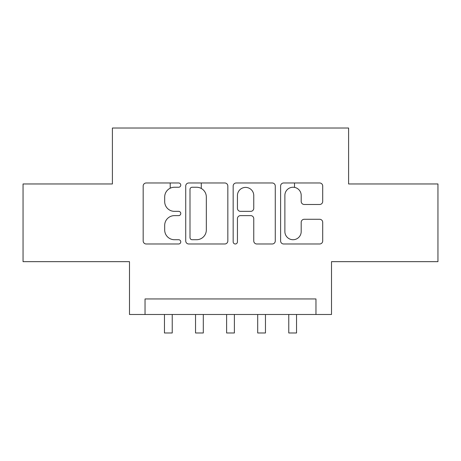 <?xml version="1.0" encoding="UTF-8"?>
<svg xmlns="http://www.w3.org/2000/svg" width="461" height="461" viewBox="0 0 461 461"><rect width="100%" height="100%" fill="white"/><g stroke="black" fill="none" stroke-linecap="round" stroke-linejoin="round"><path stroke-width="0.69" d="M180.775 185.115A2.138 2.138 0 0 0 178.638 182.977L146.229 182.977A3.048 3.048 0 0 0 143.175 186.031L143.175 240.942A3.048 3.048 0 0 0 146.229 243.99L178.638 243.99A2.138 2.138 0 0 0 180.775 241.852A2.138 2.138 0 0 0 178.638 239.72L174.448 239.72A9.762 9.762 0 0 1 164.686 229.958L164.686 225.383A9.762 9.762 0 0 1 174.448 215.621L178.638 215.621A2.138 2.138 0 0 0 180.775 213.483A2.138 2.138 0 0 0 178.638 211.351L174.448 211.351A9.762 9.762 0 0 1 164.686 201.59L164.686 197.014A9.762 9.762 0 0 1 174.448 187.247L178.638 187.247A2.138 2.138 0 0 0 180.775 185.115M319.652 204.488A3.048 3.048 0 0 0 322.706 201.434L322.706 186.031A3.048 3.048 0 0 0 319.652 182.977L283.659 182.977A3.048 3.048 0 0 0 280.605 186.031L280.605 240.942A3.048 3.048 0 0 0 283.659 243.99L319.652 243.99A3.048 3.048 0 0 0 322.706 240.942L322.706 222.329A3.048 3.048 0 0 0 319.652 219.28L304.248 219.28A3.048 3.048 0 0 0 301.194 222.329L301.194 231.56A8.16 8.16 0 0 1 293.035 239.72A8.16 8.16 0 0 1 284.875 231.56L284.875 195.412A8.16 8.16 0 0 1 293.035 187.247A8.16 8.16 0 0 1 301.194 195.412L301.194 201.434A3.048 3.048 0 0 0 304.248 204.488L319.652 204.488M315.964 314.488L331.505 314.488L331.505 261.658L437.95 261.658L437.95 183.962L348.597 183.962L348.597 128.02L112.403 128.02L112.403 183.962L23.05 183.962L23.05 261.658L129.495 261.658L129.495 314.488L315.964 314.488L315.964 298.953L145.036 298.953L145.036 314.488M227.832 186.031A3.048 3.048 0 0 0 224.778 182.977L188.785 182.977A3.048 3.048 0 0 0 185.731 186.031L185.731 240.942A3.048 3.048 0 0 0 188.785 243.99L224.778 243.99A3.048 3.048 0 0 0 227.832 240.942L227.832 186.031M236.222 182.977L272.215 182.977A3.048 3.048 0 0 1 275.269 186.031L275.269 240.942A3.048 3.048 0 0 1 272.215 243.99L256.812 243.99A3.048 3.048 0 0 1 253.763 240.942L253.763 218.67A3.048 3.048 0 0 0 250.709 215.621L240.492 215.621A3.048 3.048 0 0 0 237.438 218.67L237.438 241.852A2.138 2.138 0 0 1 235.306 243.99A2.138 2.138 0 0 1 233.168 241.852L233.168 186.031A3.048 3.048 0 0 1 236.222 182.977M192.139 187.247A2.138 2.138 0 0 0 190.001 189.385L190.001 237.582A2.138 2.138 0 0 0 192.139 239.72L196.565 239.72A9.762 9.762 0 0 0 206.326 229.958L206.326 197.014A9.762 9.762 0 0 0 196.565 187.247L192.139 187.247M253.763 195.562A8.16 8.16 0 0 0 245.598 187.402A8.16 8.16 0 0 0 237.438 195.562L237.438 208.297A3.048 3.048 0 0 0 240.492 211.351L250.709 211.351A3.048 3.048 0 0 0 253.763 208.297L253.763 195.562M170.207 188.215L170.207 182.977M164.456 314.488L164.456 332.98L172.23 332.98L172.23 314.488M201.284 188.468L201.284 182.977M195.539 314.488L195.539 332.98L203.307 332.98L203.307 314.488M226.616 314.488L226.616 332.98L234.384 332.98L234.384 314.488M257.693 314.488L257.693 332.98L265.461 332.98L265.461 314.488M294.521 187.385L294.521 182.977M288.77 314.488L288.77 332.98L296.544 332.98L296.544 314.488"/></g></svg>
